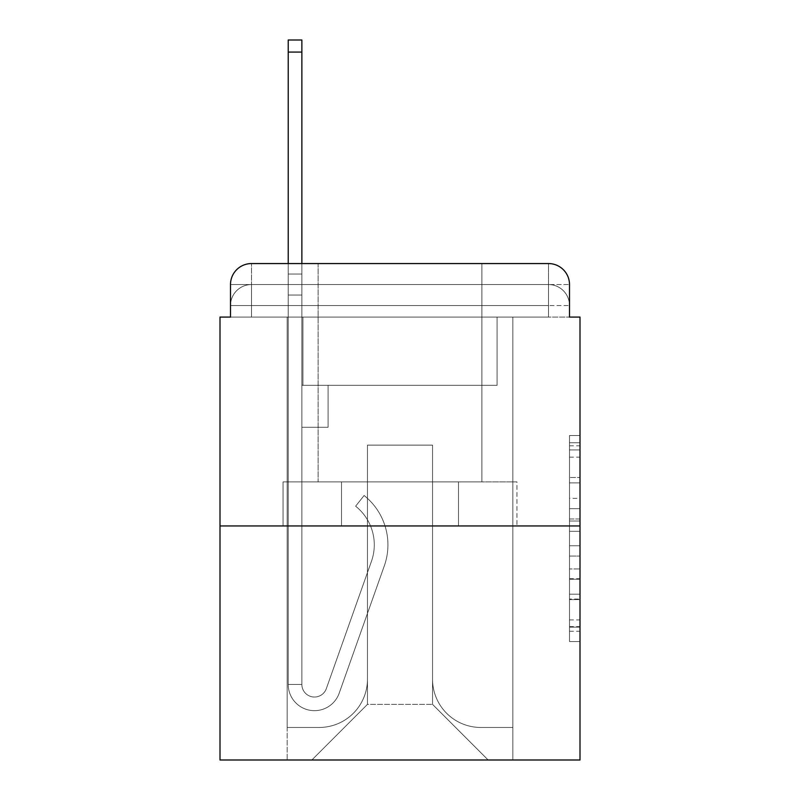 <?xml version="1.0" encoding="UTF-8"?>
<svg xmlns="http://www.w3.org/2000/svg" width="800" height="800" viewBox="0 0 800 800"><rect width="100%" height="100%" fill="white"/><g stroke="black" fill="none" stroke-linecap="round" stroke-linejoin="round"><path stroke-width="0.6" stroke-dasharray="4 3" d="M569.5 498.36L569.5 531.33L580 531.33L580 631.26L580 445.82L580 531.33L569.5 531.33L569.5 442.73L569.5 641.56L569.5 435.52L569.5 627.14L580 627.14L569.5 627.14L580 627.14L569.5 627.14L569.5 594.17L569.5 641.56L580 641.56L580 435.52L580 626.63L580 545.75L569.5 545.75L580 545.75L580 594.17L580 449.94L569.5 449.94L580 449.94L580 641.56L580 445.82L580 641.56L569.5 641.56L569.5 435.52L580 435.52L580 445.82L580 435.52L580 445.82L580 435.52L580 442.73L580 435.52L569.5 435.52L569.5 449.94L580 449.94L569.5 449.94L569.5 498.36L580 498.36M251.49 317.08L230.5 317.08L230.5 305.54L548.51 305.54L230.5 305.54L251.49 305.54L251.49 284.55L548.51 284.55L251.49 284.55L548.51 284.55L548.51 305.54L569.5 305.54L548.51 305.54L548.51 284.55L548.51 305.54L569.5 305.54L548.51 305.54L569.5 305.54L548.51 305.54L569.5 305.54L548.51 305.54L569.5 305.54L548.51 305.54L569.5 305.54L548.51 305.54L569.5 305.54L548.51 305.54L569.5 305.54L548.51 305.54L569.5 305.54L548.51 305.54L548.51 284.55L548.51 305.54L548.51 284.55L548.51 305.54L548.51 284.55L548.51 305.54L548.51 284.55L548.51 305.54L548.51 284.55L548.51 305.54L548.51 284.55L548.51 305.54L548.51 284.55L548.51 305.54L548.51 284.55L569.5 284.55L251.49 284.55L548.51 284.55L251.49 284.55L548.51 284.55L251.49 284.55L548.51 284.55L251.49 284.55L548.51 284.55L548.51 317.08L230.5 317.08L230.5 305.54L251.49 305.54L251.49 284.55L230.5 284.55A20.99 20.99 0 0 1 251.49 263.56L548.51 263.56L251.49 263.56A20.99 20.99 0 0 0 230.5 284.55L251.49 284.55A20.99 20.99 0 0 0 230.5 305.54L251.49 305.54L230.5 305.54L251.49 305.54L230.5 305.54L251.49 305.54L230.5 305.54L251.49 305.54L230.5 305.54L251.49 305.54L230.5 305.54L251.49 305.54L230.5 305.54L230.5 317.08L230.5 305.54L230.5 317.08L230.5 305.54L230.5 317.08L230.5 305.54L230.5 317.08L220 317.08L220 760L580 760L580 317.08L569.5 317.08L569.5 284.55A20.99 20.99 0 0 0 548.51 263.56A20.99 20.99 0 0 1 569.5 284.55L569.5 317.08L230.5 317.08L230.5 284.55L230.5 317.08L569.5 317.08L548.51 317.08L569.5 317.08L548.51 317.08L569.5 317.08L548.51 317.08L569.5 317.08L548.51 317.08L569.5 317.08L548.51 317.08L569.5 317.08L548.51 317.08L569.5 317.08L548.51 317.08L569.5 317.08L548.51 317.08L569.5 317.08L548.51 317.08L548.51 263.56A20.99 20.99 0 0 1 569.5 284.55A20.99 20.99 0 0 0 548.51 263.56L548.51 284.55A20.99 20.99 0 0 1 569.5 305.54A20.99 20.99 0 0 0 548.51 284.55A20.99 20.99 0 0 1 569.5 305.54A20.99 20.99 0 0 0 548.51 284.55A20.99 20.99 0 0 1 569.5 305.54A20.99 20.99 0 0 0 548.51 284.55A20.99 20.99 0 0 1 569.5 305.54A20.99 20.99 0 0 0 548.51 284.55A20.99 20.99 0 0 1 569.5 305.54L569.5 317.08L548.51 317.08L548.51 305.54L548.51 317.08L548.51 305.54L548.51 317.08L548.51 305.54L548.51 317.08L548.51 305.54L548.51 317.08L548.51 305.54L548.51 317.08L548.51 305.54L548.51 317.08L548.51 305.54L548.51 317.08L548.51 305.54L548.51 317.08L548.51 305.54L548.51 317.08L251.49 317.08L251.49 305.54L230.5 305.54L251.49 305.54L251.49 284.55A20.99 20.99 0 0 0 230.5 305.54A20.99 20.99 0 0 1 251.49 284.55A20.99 20.99 0 0 0 230.5 305.54A20.99 20.99 0 0 1 251.49 284.55A20.99 20.99 0 0 0 230.5 305.54A20.99 20.99 0 0 1 251.49 284.55A20.99 20.99 0 0 0 230.5 305.54A20.99 20.99 0 0 1 251.49 284.55L251.49 317.08L251.49 284.55L251.49 317.08L251.49 284.55L251.49 317.08L251.49 305.54L251.49 317.08L251.49 305.54L251.49 317.08L251.49 305.54L251.49 317.08L251.49 305.54L251.49 317.08L251.49 305.54L251.49 317.08L251.49 305.54L251.49 317.08L251.49 305.54L251.49 317.08L230.5 317.08L251.49 317.08M481.87 263.56L481.87 481.87L318.13 481.87L481.87 481.87L318.13 481.87L318.13 263.56L481.87 263.56L318.13 263.56L481.87 263.56L318.13 263.56L481.87 263.56L481.87 481.87L318.13 481.87L318.13 263.56M580 518.97L580 508.67L580 518.97L569.5 518.97L569.5 477.5L569.5 599.58L569.5 568.93L580 568.93L569.5 568.93L569.5 641.56L580 641.56L569.5 641.56L580 641.56L569.5 641.56L569.5 435.52L580 435.52L569.5 435.52L580 435.52L569.5 435.52L569.5 518.97L580 518.97M220 525.95L580 525.95M288.22 263.56L301.87 263.56L301.87 274.05L301.87 40L301.87 385.31L328.1 385.31L301.87 385.31L328.1 385.31L301.87 385.31L301.87 684.43A12.59 12.59 0 0 0 326.33 688.64A12.59 12.59 0 0 1 301.87 684.43A12.59 12.59 0 0 0 326.33 688.64L371.45 561.32A49.33 49.33 0 0 0 355.62 506.2A49.33 49.33 0 0 1 371.45 561.32A49.33 49.33 0 0 0 355.62 506.2L364.1 495.51A62.97 62.97 0 0 1 384.31 565.87L339.19 693.2A26.24 26.24 0 0 1 288.22 684.43L288.22 274.05L301.87 274.05L301.87 40L301.87 385.31L301.87 40L301.87 385.31L328.1 385.31L328.1 427.29L328.1 385.31L328.1 427.29L301.87 427.29L301.87 684.43L288.22 684.43L288.22 274.05L301.87 274.05L301.87 40L301.87 385.31L328.1 385.31L301.87 385.31L301.87 427.29L301.87 40L301.87 385.31L328.1 385.31L301.87 385.31L328.1 385.31L328.1 427.29L301.87 427.29L301.87 684.43L288.22 684.43L288.22 40L288.22 295.04L288.22 274.05L301.87 274.05L301.87 40L301.87 295.04L301.87 40L288.22 40L288.22 274.05L301.87 274.05L301.87 684.43A12.59 12.59 0 0 0 326.33 688.64L371.45 561.32A49.33 49.33 0 0 0 355.62 506.2L364.1 495.51A62.97 62.97 0 0 1 384.31 565.87L339.19 693.2A26.24 26.24 0 0 1 288.22 684.43L288.22 274.05L301.87 274.05L288.22 274.05L288.22 40L288.22 295.04L288.22 274.05L301.87 274.05L288.22 274.05L301.87 274.05L288.22 274.05L288.22 40L288.22 295.04L288.22 274.05L301.87 274.05L288.22 274.05L301.87 274.05L288.22 274.05L288.22 40L288.22 295.04L288.22 274.05L301.87 274.05L288.22 274.05L301.87 274.05L288.22 274.05L288.22 40L288.22 295.04L288.22 274.05L301.87 274.05L288.22 274.05L301.87 274.05L288.22 274.05L288.22 40L288.22 295.04L288.22 274.05L301.87 274.05L288.22 274.05L301.87 274.05L288.22 274.05L288.22 40L288.22 295.04L301.87 295.04L301.87 274.05L288.22 274.05L301.87 274.05L288.22 274.05L301.87 274.05L301.87 385.31L301.87 295.04L301.87 385.31L328.1 385.31L328.1 427.29L301.87 427.29L301.87 385.31L328.1 385.31L301.87 385.31L301.87 684.43A12.59 12.59 0 0 0 326.33 688.64A12.59 12.59 0 0 1 301.87 684.43L288.22 684.43L288.22 295.04L301.87 295.04L301.87 274.05L288.22 274.05L288.22 40L288.22 295.04L301.87 295.04L301.87 385.31L301.87 274.05L288.22 274.05L301.87 274.05L288.22 274.05L288.22 52.07L288.22 295.04L301.87 295.04L301.87 385.31L328.1 385.31L301.87 385.31L328.1 385.31L328.1 427.29L301.87 427.29L301.87 684.43L288.22 684.43L288.22 295.04L301.87 295.04L301.87 427.29L301.87 385.31L328.1 385.31L328.1 427.29L328.1 385.31L301.87 385.31L328.1 385.31L301.87 385.31L301.87 684.43A12.59 12.59 0 0 0 326.33 688.64L371.45 561.32A49.33 49.33 0 0 0 355.62 506.2A49.33 49.33 0 0 1 371.45 561.32A49.33 49.33 0 0 0 355.62 506.2L364.1 495.51A62.97 62.97 0 0 1 384.31 565.87L339.19 693.2A26.24 26.24 0 0 1 288.22 684.43L288.22 295.04L301.87 295.04L301.87 385.31L328.1 385.31L328.1 427.29L328.1 385.31L328.1 427.29L301.87 427.29L301.87 684.43A12.59 12.59 0 0 0 326.33 688.64L371.45 561.32A49.33 49.33 0 0 0 355.62 506.2L364.1 495.51A62.97 62.97 0 0 1 384.31 565.87L339.19 693.2A26.24 26.24 0 0 1 288.22 684.43L288.22 295.04L301.87 295.04L301.87 385.31L328.1 385.31L301.87 385.31L301.87 427.29L301.87 385.31L328.1 385.31L301.87 385.31L328.1 385.31L328.1 427.29L301.87 427.29L301.87 684.43L288.22 684.43L288.22 295.04L301.87 295.04L301.87 684.43L288.22 684.43L288.22 295.04L301.87 295.04L301.87 385.31L328.1 385.31L328.1 427.29L301.87 427.29L301.87 385.31L328.1 385.31L301.87 385.31L301.87 684.43A12.59 12.59 0 0 0 326.33 688.64A12.59 12.59 0 0 1 301.87 684.43A12.59 12.59 0 0 0 326.33 688.64L371.45 561.32A49.33 49.33 0 0 0 355.62 506.2A49.33 49.33 0 0 1 371.45 561.32A49.33 49.33 0 0 0 355.62 506.2L364.1 495.51A62.97 62.97 0 0 1 384.31 565.87L339.19 693.2A26.24 26.24 0 0 1 288.22 684.43L288.22 295.04L301.87 295.04L301.87 385.31L328.1 385.31L301.87 385.31L328.1 385.31L328.1 427.29L301.87 427.29L301.87 684.43L288.22 684.43L288.22 295.04L301.87 295.04L288.22 295.04L301.87 295.04L288.22 295.04L301.87 295.04L288.22 295.04L301.87 295.04L288.22 295.04L301.87 295.04L288.22 295.04L288.22 684.43L288.22 274.05L301.87 274.05L288.22 274.05L301.87 274.05L288.22 274.05L288.22 263.56M432.54 679.18A48.28 48.28 0 0 0 480.82 727.46A48.28 48.28 0 0 1 432.54 679.18L432.54 445.13L432.54 679.18A48.28 48.28 0 0 0 480.82 727.46L512.83 727.46L480.82 727.46A48.28 48.28 0 0 1 432.54 679.18L432.54 445.13L367.46 445.13L432.54 445.13L432.54 679.18A48.28 48.28 0 0 0 480.82 727.46L512.83 727.46L480.82 727.46A48.28 48.28 0 0 1 432.54 679.18L432.54 445.13L367.46 445.13L367.46 679.18L367.46 445.13L432.54 445.13L432.54 679.18A48.28 48.28 0 0 0 480.82 727.46L512.83 727.46L480.82 727.46A48.28 48.28 0 0 1 432.54 679.18L432.54 445.13L367.46 445.13L367.46 679.18A48.28 48.28 0 0 1 319.18 727.46A48.28 48.28 0 0 0 367.46 679.18L367.46 445.13L432.54 445.13L432.54 679.18A48.28 48.28 0 0 0 480.82 727.46L512.83 727.46L480.82 727.46A48.28 48.28 0 0 1 432.54 679.18L432.54 445.13L367.46 445.13L367.46 679.18A48.28 48.28 0 0 1 319.18 727.46L287.17 727.46L319.18 727.46A48.28 48.28 0 0 0 367.46 679.18L367.46 445.13L432.54 445.13L432.54 679.18A48.28 48.28 0 0 0 480.82 727.46L512.83 727.46L480.82 727.46A48.28 48.28 0 0 1 432.54 679.18L432.54 445.13L367.46 445.13L367.46 679.18A48.28 48.28 0 0 1 319.18 727.46L287.17 727.46L319.18 727.46A48.28 48.28 0 0 0 367.46 679.18L367.46 445.13L432.54 445.13L432.54 679.18A48.28 48.28 0 0 0 480.82 727.46L512.83 727.46L480.82 727.46A48.28 48.28 0 0 1 432.54 679.18L432.54 445.13L367.46 445.13L367.46 679.18A48.28 48.28 0 0 1 319.18 727.46L287.17 727.46L319.18 727.46A48.28 48.28 0 0 0 367.46 679.18L367.46 445.13L432.54 445.13L432.54 679.18A48.28 48.28 0 0 0 480.82 727.46L512.83 727.46L480.82 727.46A48.28 48.28 0 0 1 432.54 679.18L432.54 445.13L367.46 445.13L367.46 679.18A48.28 48.28 0 0 1 319.18 727.46L287.17 727.46L319.18 727.46A48.28 48.28 0 0 0 367.46 679.18L367.46 445.13L432.54 445.13L432.54 679.18A48.28 48.28 0 0 0 480.82 727.46L512.83 727.46L480.82 727.46A48.28 48.28 0 0 1 432.54 679.18L432.54 445.13L367.46 445.13L367.46 679.18A48.28 48.28 0 0 1 319.18 727.46L287.17 727.46L319.18 727.46A48.28 48.28 0 0 0 367.46 679.18L367.46 445.13L432.54 445.13L432.54 679.18M287.17 317.08L287.17 727.46L319.18 727.46A48.28 48.28 0 0 0 367.46 679.18A48.28 48.28 0 0 1 319.18 727.46L287.17 727.46L287.17 317.08L302.92 317.08L302.92 385.31L497.08 385.31L302.92 385.31L497.08 385.31L302.92 385.31L497.08 385.31L302.92 385.31L497.08 385.31L302.92 385.31L497.08 385.31L302.92 385.31L497.08 385.31L302.92 385.31L497.08 385.31L302.92 385.31L497.08 385.31L302.92 385.31L497.08 385.31L302.92 385.31L497.08 385.31L302.92 385.31L302.92 317.08L287.17 317.08L287.17 727.46L287.17 317.08L302.92 317.08L302.92 385.31L302.92 317.08L287.17 317.08L287.17 727.46L287.17 317.08L302.92 317.08L302.92 385.31L302.92 317.08L287.17 317.08L287.17 727.46L287.17 317.08L302.92 317.08L302.92 385.31L302.92 317.08L287.17 317.08L287.17 727.46L287.17 317.08L302.92 317.08L302.92 385.31L302.92 317.08L287.17 317.08L287.17 727.46L287.17 317.08L302.92 317.08L302.92 385.31L302.92 317.08L287.17 317.08L287.17 727.46L287.17 317.08L302.92 317.08L302.92 385.31L302.92 317.08L287.17 317.08L287.17 727.46L287.17 317.08L302.92 317.08L302.92 385.31L302.92 317.08L287.17 317.08L287.17 727.46L319.18 727.46A48.28 48.28 0 0 0 367.46 679.18L367.46 445.13L367.46 679.18A48.28 48.28 0 0 1 319.18 727.46A48.28 48.28 0 0 0 367.46 679.18L367.46 445.13L432.54 445.13L367.46 445.13L367.46 679.18A48.28 48.28 0 0 1 319.18 727.46L287.17 727.46L287.17 317.08L302.92 317.08L302.92 385.31L302.92 317.08L287.17 317.08L287.17 760L311.84 760L287.17 760L287.17 317.08L302.92 317.08L302.92 385.31L302.92 317.08L287.17 317.08M497.08 317.08L497.08 385.31L497.08 317.08L512.83 317.08L512.83 727.46L480.82 727.46L512.83 727.46L512.83 317.08L497.08 317.08L497.08 385.31L497.08 317.08L512.83 317.08L512.83 727.46L512.83 317.08L497.08 317.08L497.08 385.31L497.08 317.08L512.83 317.08L512.83 727.46L512.83 317.08L497.08 317.08L497.08 385.31L497.08 317.08L512.83 317.08L512.83 727.46L512.83 317.08L497.08 317.08L497.08 385.31L497.08 317.08L512.83 317.08L512.83 727.46L512.83 317.08L497.08 317.08L497.08 385.31L497.08 317.08L512.83 317.08L512.83 727.46L512.83 317.08L497.08 317.08L497.08 385.31L497.08 317.08L512.83 317.08L512.83 727.46L512.83 317.08L497.08 317.08L497.08 385.31L497.08 317.08L512.83 317.08L512.83 727.46L512.83 317.08L497.08 317.08L497.08 385.31L497.08 317.08L512.83 317.08L512.83 727.46L512.83 317.08L497.08 317.08L497.08 385.31L497.08 317.08L512.83 317.08L512.83 760L311.84 760L512.83 760L512.83 317.08L497.08 317.08M432.54 445.13L432.54 704.37L432.54 445.13L367.46 445.13L367.46 704.37L432.54 704.37L367.46 704.37L367.46 445.13L367.46 704.37L311.84 760L367.46 704.37L311.84 760L367.46 704.37L367.46 445.13L432.54 445.13L432.54 704.37L488.16 760L432.54 704.37L488.16 760L432.54 704.37L432.54 445.13L367.46 445.13L432.54 445.13M341.52 525.95L516.95 525.95L341.52 525.95L341.52 481.87L283.05 481.87L516.95 481.87L341.52 481.87L341.52 525.95L341.52 481.87L283.05 481.87L283.05 525.95L283.05 481.87L458.48 481.87L458.48 525.95L516.95 525.95L458.48 525.95L458.48 481.87L516.95 481.87L516.95 525.95L516.95 481.87L341.52 481.87L341.52 525.95M251.49 263.56A20.99 20.99 0 0 0 230.5 284.55A20.99 20.99 0 0 1 251.49 263.56L251.49 284.55L251.49 263.56M458.48 481.87L458.48 525.95L458.48 481.87M569.5 531.33L580 531.33L569.5 531.33M569.5 442.73L569.5 435.52L569.5 442.73L580 442.73L569.5 442.73M569.5 599.07L569.5 556.06L569.5 599.07L580 599.07L569.5 599.07M569.5 556.06L569.5 545.75L580 545.75L569.5 545.75L569.5 556.06L580 556.06L569.5 556.06M569.5 477.5L569.5 449.94L569.5 477.5L580 477.5L569.5 477.5M569.5 435.52L580 435.52L569.5 435.52L569.5 445.82L569.5 435.52L580 435.52M569.5 641.56L580 641.56L569.5 641.56L569.5 631.26L569.5 641.56M326.33 688.64L371.45 561.32A49.33 49.33 0 0 0 355.62 506.2L364.1 495.51A62.97 62.97 0 0 1 384.31 565.87L339.19 693.2A26.24 26.24 0 0 1 288.22 684.43A26.24 26.24 0 0 0 339.19 693.2A26.24 26.24 0 0 1 288.22 684.43A26.24 26.24 0 0 0 339.19 693.2A26.24 26.24 0 0 1 288.22 684.43A26.24 26.24 0 0 0 339.19 693.2A26.24 26.24 0 0 1 288.22 684.43A26.24 26.24 0 0 0 339.19 693.2A26.24 26.24 0 0 1 288.22 684.43A26.24 26.24 0 0 0 339.19 693.2A26.24 26.24 0 0 1 288.22 684.43L301.87 684.43A12.59 12.59 0 0 0 326.33 688.64A12.59 12.59 0 0 1 301.87 684.43A12.59 12.59 0 0 0 326.33 688.64L371.45 561.32A49.33 49.33 0 0 0 355.62 506.2A49.33 49.33 0 0 1 371.45 561.32A49.33 49.33 0 0 0 355.62 506.2L364.1 495.51A62.97 62.97 0 0 1 384.31 565.87L339.19 693.2A26.24 26.24 0 0 1 288.22 684.43A26.24 26.24 0 0 0 339.19 693.2A26.24 26.24 0 0 1 288.22 684.43A26.24 26.24 0 0 0 339.19 693.2A26.24 26.24 0 0 1 288.22 684.43L301.87 684.43L288.22 684.43A26.24 26.24 0 0 0 339.19 693.2A26.24 26.24 0 0 1 288.22 684.43A26.24 26.24 0 0 0 339.19 693.2A26.24 26.24 0 0 1 288.22 684.43L301.87 684.43A12.59 12.59 0 0 0 326.33 688.64L371.45 561.32A49.33 49.33 0 0 0 355.62 506.2L364.1 495.51A62.97 62.97 0 0 1 384.31 565.87L339.19 693.2A26.24 26.24 0 0 1 288.22 684.43L301.87 684.43A12.59 12.59 0 0 0 326.33 688.64A12.59 12.59 0 0 1 301.87 684.43A12.59 12.59 0 0 0 326.33 688.64L371.45 561.32A49.33 49.33 0 0 0 355.62 506.2A49.33 49.33 0 0 1 371.45 561.32A49.33 49.33 0 0 0 355.62 506.2L364.1 495.51A62.97 62.97 0 0 1 384.31 565.87L339.19 693.2A26.24 26.24 0 0 1 288.22 684.43A26.24 26.24 0 0 0 339.19 693.2A26.24 26.24 0 0 1 288.22 684.43L301.87 684.43A12.59 12.59 0 0 0 326.33 688.64L371.45 561.32A49.33 49.33 0 0 0 355.62 506.2L364.1 495.51A62.97 62.97 0 0 1 384.31 565.87L339.19 693.2A26.24 26.24 0 0 1 288.22 684.43L301.87 684.43A12.59 12.59 0 0 0 326.33 688.64A12.59 12.59 0 0 1 301.87 684.43A12.59 12.59 0 0 0 326.33 688.64L371.45 561.32A49.33 49.33 0 0 0 355.62 506.2A49.33 49.33 0 0 1 371.45 561.32A49.33 49.33 0 0 0 355.62 506.2L364.1 495.51A62.97 62.97 0 0 1 384.31 565.87L339.19 693.2A26.24 26.24 0 0 1 288.22 684.43A26.24 26.24 0 0 0 339.19 693.2A26.24 26.24 0 0 1 288.22 684.43L301.87 684.43L288.22 684.43A26.24 26.24 0 0 0 339.19 693.2A26.24 26.24 0 0 1 288.22 684.43A26.24 26.24 0 0 0 339.19 693.2A26.24 26.24 0 0 1 288.22 684.43L301.87 684.43A12.59 12.59 0 0 0 326.33 688.64L371.45 561.32A49.33 49.33 0 0 0 355.62 506.2L364.1 495.51A62.97 62.97 0 0 1 384.31 565.87L339.19 693.2A26.24 26.24 0 0 1 288.22 684.43L301.87 684.43A12.59 12.59 0 0 0 326.33 688.64A12.59 12.59 0 0 1 301.87 684.43A12.59 12.59 0 0 0 326.33 688.64L371.45 561.32A49.33 49.33 0 0 0 355.62 506.2A49.33 49.33 0 0 1 371.45 561.32A49.33 49.33 0 0 0 355.62 506.2L364.1 495.51A62.97 62.97 0 0 1 384.31 565.87L339.19 693.2A26.24 26.24 0 0 1 288.22 684.43A26.24 26.24 0 0 0 339.19 693.2L384.31 565.87A62.97 62.97 0 0 0 364.1 495.51A62.97 62.97 0 0 1 384.31 565.87A62.97 62.97 0 0 0 364.1 495.51A62.97 62.97 0 0 1 384.31 565.87A62.97 62.97 0 0 0 364.1 495.51A62.97 62.97 0 0 1 384.31 565.87A62.97 62.97 0 0 0 364.1 495.51A62.97 62.97 0 0 1 384.31 565.87A62.97 62.97 0 0 0 364.1 495.51A62.97 62.97 0 0 1 384.31 565.87A62.97 62.97 0 0 0 364.1 495.51A62.97 62.97 0 0 1 384.31 565.87A62.97 62.97 0 0 0 364.1 495.51A62.97 62.97 0 0 1 384.31 565.87A62.97 62.97 0 0 0 364.1 495.51A62.97 62.97 0 0 1 384.31 565.87A62.97 62.97 0 0 0 364.1 495.51A62.97 62.97 0 0 1 384.31 565.87A62.97 62.97 0 0 0 364.1 495.51A62.97 62.97 0 0 1 384.31 565.87A62.97 62.97 0 0 0 364.1 495.51A62.97 62.97 0 0 1 384.31 565.87A62.97 62.97 0 0 0 364.1 495.51A62.97 62.97 0 0 1 384.31 565.87A62.97 62.97 0 0 0 364.1 495.51A62.97 62.97 0 0 1 384.31 565.87A62.97 62.97 0 0 0 364.1 495.51L355.62 506.2A49.33 49.33 0 0 1 371.45 561.32L326.33 688.64A12.59 12.59 0 0 1 301.87 684.43A12.59 12.59 0 0 0 326.33 688.64L371.45 561.32L326.33 688.64A12.59 12.59 0 0 1 301.87 684.43L288.22 684.43L301.87 684.43A12.59 12.59 0 0 0 326.33 688.64L371.45 561.32A49.33 49.33 0 0 0 355.62 506.2L364.1 495.51L355.62 506.2A49.33 49.33 0 0 1 371.45 561.32L326.33 688.64A12.59 12.59 0 0 1 301.87 684.43A12.59 12.59 0 0 0 326.33 688.64L371.45 561.32A49.33 49.33 0 0 0 355.62 506.2L364.1 495.51L355.62 506.2A49.33 49.33 0 0 1 371.45 561.32L326.33 688.64A12.59 12.59 0 0 1 301.87 684.43L301.87 385.31L301.87 684.43A12.59 12.59 0 0 0 326.33 688.64L371.45 561.32A49.33 49.33 0 0 0 355.62 506.2L364.1 495.51L355.62 506.2A49.33 49.33 0 0 1 371.45 561.32L326.33 688.64A12.59 12.59 0 0 1 301.87 684.43L301.87 385.31L328.1 385.31L328.1 427.29L328.1 385.31L301.87 385.31L328.1 385.31L328.1 427.29L328.1 385.31L328.1 427.29L301.87 427.29L301.87 684.43A12.59 12.59 0 0 0 326.33 688.64L371.45 561.32A49.33 49.33 0 0 0 355.62 506.2L364.1 495.51L355.62 506.2A49.33 49.33 0 0 1 371.45 561.32L326.33 688.64A12.59 12.59 0 0 1 301.87 684.43L301.87 385.31L328.1 385.31L328.1 427.29L301.87 427.29L301.87 684.43A12.59 12.59 0 0 0 326.33 688.64L371.45 561.32A49.33 49.33 0 0 0 355.62 506.2L364.1 495.51L355.62 506.2A49.33 49.33 0 0 1 371.45 561.32L326.33 688.64A12.59 12.59 0 0 1 301.87 684.43L301.87 385.31L328.1 385.31L328.1 427.29L301.87 427.29L301.87 684.43A12.59 12.59 0 0 0 326.33 688.64L371.45 561.32A49.33 49.33 0 0 0 355.62 506.2L364.1 495.51L355.62 506.2A49.33 49.33 0 0 1 371.45 561.32L326.33 688.64M328.1 427.29L301.87 427.29L301.87 385.31L328.1 385.31L328.1 427.29L328.1 385.31L328.1 427.29L328.1 385.31L301.87 385.31L328.1 385.31L328.1 427.29L301.87 427.29L328.1 427.29L301.87 427.29L328.1 427.29L328.1 385.31L328.1 427.29L328.1 385.31L328.1 427.29L301.87 427.29L328.1 427.29L301.87 427.29L328.1 427.29L328.1 385.31L328.1 427.29L301.87 427.29L328.1 427.29L301.87 427.29L328.1 427.29L328.1 385.31L328.1 427.29L301.87 427.29L328.1 427.29L301.87 427.29L328.1 427.29L328.1 385.31L328.1 427.29L301.87 427.29L328.1 427.29L301.87 427.29L328.1 427.29L328.1 385.31L328.1 427.29L301.87 427.29L328.1 427.29L301.87 427.29L328.1 427.29L328.1 385.31L328.1 427.29L301.87 427.29L328.1 427.29M355.62 506.2L364.1 495.51L355.62 506.2M288.22 274.05L301.87 274.05L288.22 274.05M569.5 594.17L580 594.17L569.5 594.17M569.5 578.72L580 578.72M569.5 482.91L580 482.91L569.5 482.91M569.5 445.82L580 445.82M569.5 631.26L580 631.26M569.5 619.93L580 619.93M569.5 457.16L580 457.16M569.5 521.03L580 521.03L569.5 521.03M569.5 579.24L580 579.24L569.5 579.24M569.5 599.58L580 599.58L569.5 599.58M569.5 508.67L580 508.67L569.5 508.67M288.22 52.07L301.87 52.07M569.5 317.08L569.5 305.54L569.5 317.08M569.5 626.63L580 626.63M569.5 627.14L580 627.14M569.5 449.94L580 449.94M288.22 40L301.87 40L288.22 40"/><path stroke-width="1.2" d="M230.5 284.55L230.5 317.08L230.5 284.55A20.99 20.99 0 0 1 251.49 263.56L288.22 263.56L288.22 40L301.87 40L301.87 263.56L318.13 263.56M580 525.95L220 525.95L220 760L580 760L580 317.08L569.5 317.08L569.5 284.55A20.99 20.99 0 0 0 548.51 263.56L251.49 263.56M220 525.95L220 317.08L230.5 317.08M481.87 263.56L548.51 263.56M569.5 317.08L569.5 284.55M288.22 52.07L301.87 52.07"/></g></svg>
